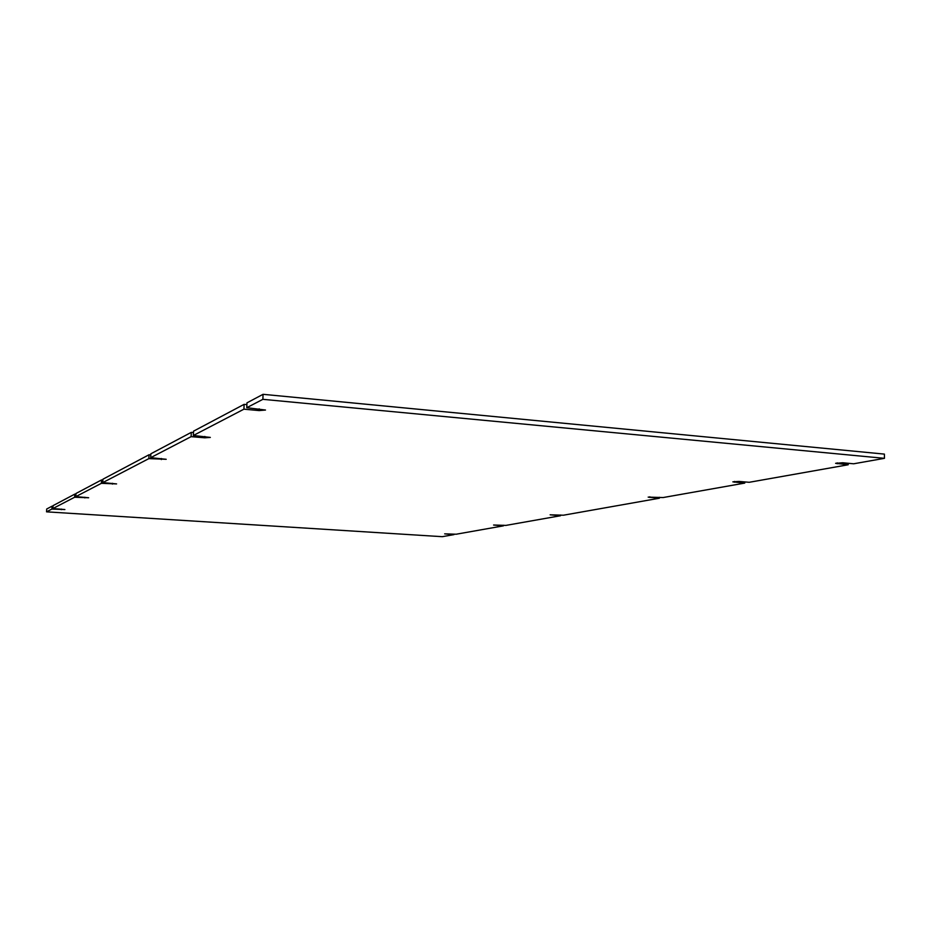 <?xml version="1.0" encoding="UTF-8"?>
<svg xmlns="http://www.w3.org/2000/svg" width="931" height="931" viewBox="0 0 931 931"><rect width="100%" height="100%" fill="white"/><g stroke="black" fill="none" stroke-linecap="round" stroke-linejoin="round"><path stroke-width="1.4" d="M102.771 482.607L116.584 483.911L101.374 483.329L75.818 496.619L88.654 497.759L74.643 497.235L52.904 508.535L64.879 509.548L51.892 509.059L46.55 511.841L442.272 536.687L454.002 534.603L444.669 533.859L456.202 534.219L503.403 525.852L493.593 525.026L505.929 525.398L560.485 515.739L550.14 514.808L563.43 515.215L659.381 498.213L648.174 497.119L663.105 497.55L744.73 483.096L732.86 481.851L738.946 481.432L749.211 482.293L848.199 464.755L835.596 463.324L842.66 462.765L853.669 463.789L884.45 458.331L262.879 399.329L246.773 407.697L265.486 410.036L259.132 410.583L243.934 409.175L193.357 435.487L210.325 437.419L204.797 437.803L191.111 436.651L150.682 457.68L166.207 459.297L148.867 458.622L102.771 482.607L102.934 479.197L149.041 454.759L148.867 458.622M150.81 454.898L149.041 454.759M150.682 457.68L150.857 453.793L191.286 432.368L191.111 436.651M193.473 432.554L191.286 432.368M193.357 435.487L193.532 431.169L244.108 404.357L243.934 409.175M246.89 404.624L244.108 404.357M246.773 407.697L246.959 402.855L263.054 394.313L262.879 399.329M884.45 458.331L884.392 454.107L263.054 394.313M848.199 464.755L848.176 463.277M744.73 483.096L744.73 481.921M659.381 498.213L659.381 497.27M560.485 515.739L560.497 515.006M503.403 525.852L503.415 525.235M46.55 511.841L46.701 509.013L52.043 506.173L51.892 509.059M53.02 506.231L52.043 506.173M52.904 508.535L53.055 505.638L74.806 494.117L74.643 497.235M75.946 494.186L74.806 494.117M75.818 496.619L75.981 493.488L101.549 479.93L101.374 483.329M102.899 480.035L101.549 479.93M112.407 484.108L112.453 483.282M161.331 459.588L161.377 458.506M204.797 437.803L204.855 436.453M259.132 410.583L259.19 408.849M837.213 462.847L837.225 463.754M734.501 481.443L734.501 482.235M649.826 496.793L649.815 497.468M61.399 509.664L61.434 509.082M84.849 497.91L84.884 497.224"/></g></svg>
